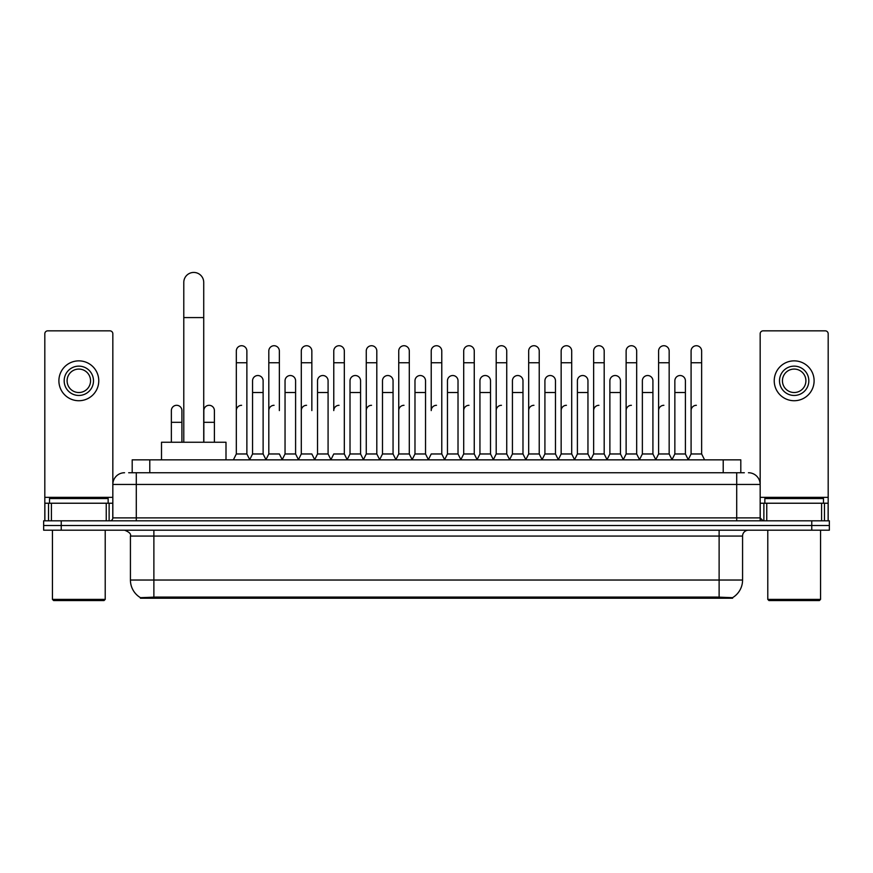 <?xml version="1.0" encoding="UTF-8"?>
<svg xmlns="http://www.w3.org/2000/svg" width="873" height="873" viewBox="0 0 873 873"><rect width="100%" height="100%" fill="white"/><g stroke="black" fill="none" stroke-linecap="round" stroke-linejoin="round"><path stroke-width="1.31" d="M128.669 472.74L136.297 472.74L128.669 472.74L132.194 472.74L132.194 459.842L740.806 459.842L740.806 472.74M732.6 598.212L140.4 598.212L140.4 597.634M130.426 580.032L153.877 580.032L153.877 536.066L130.426 536.066L130.426 580.032A20.526 20.526 0 0 0 140.466 597.678L156.223 597.077L716.777 597.077L732.534 597.678A20.526 20.526 0 0 0 742.574 580.032L742.574 536.066A5.86 5.86 0 0 1 748.434 530.195M829.35 530.195L829.35 525.502L43.65 525.502L43.65 530.195L61.241 530.195L61.241 525.502L43.65 525.502L43.65 520.821L61.241 520.821L61.241 525.502L829.35 525.502L829.35 530.195L61.241 530.195M124.566 472.74A11.731 11.731 0 0 0 112.835 484.46L112.835 517.885A2.935 2.935 0 0 1 109.911 520.821M748.434 472.74A11.731 11.731 0 0 1 760.165 484.46L136.297 484.46L136.297 472.74L744.331 472.74M821.58 520.821L821.58 503.23L828.182 503.23L828.182 520.821L828.182 333.77A2.935 2.935 0 0 0 825.247 330.845L763.089 330.845A2.935 2.935 0 0 0 760.165 333.77L760.165 517.885L763.089 520.821M829.35 520.821L829.35 525.502L829.35 520.821L61.241 520.821M106.244 520.821L106.244 503.23L51.42 503.23L51.42 520.821M136.297 520.821L136.297 484.46L112.835 484.46L112.835 333.77A2.935 2.935 0 0 0 109.911 330.845L47.753 330.845A2.935 2.935 0 0 0 44.818 333.77L44.818 503.23L51.42 503.23M106.244 503.23L112.835 503.23M44.818 520.821L44.818 503.23M78.832 366.136A14.655 14.655 0 0 0 64.176 380.803A14.655 14.655 0 0 0 78.832 395.458A14.655 14.655 0 0 0 93.487 380.803A14.655 14.655 0 0 0 78.832 366.136M78.832 369.072A11.731 11.731 0 0 0 67.101 380.803A11.731 11.731 0 0 0 78.832 392.523A11.731 11.731 0 0 0 90.563 380.803A11.731 11.731 0 0 0 78.832 369.072M78.832 400.729A19.937 19.937 0 0 0 98.769 380.803A19.937 19.937 0 0 0 78.832 360.865A19.937 19.937 0 0 0 58.895 380.803A19.937 19.937 0 0 0 78.832 400.729M104.04 600.559L53.613 600.559L52.445 599.391L105.218 599.391L104.04 600.559M52.445 530.195L52.445 599.391M105.218 530.195L105.218 599.391M108.143 503.23L108.143 498.538L49.51 498.538L49.51 503.23M183.788 442.251L183.788 282.405A9.963 9.963 0 0 1 193.751 272.441A9.963 9.963 0 0 1 203.725 282.405A9.963 9.963 0 0 0 193.751 272.441M203.725 442.251L203.725 282.405M225.998 459.842L225.998 442.251L161.505 442.251L161.505 459.842M233.386 459.842L236.321 453.971L246.873 453.971L249.809 459.842M246.873 453.971L246.873 351.011A5.282 5.282 0 0 0 241.603 345.73A5.282 5.282 0 0 1 241.93 345.741M236.321 453.971L236.321 362.742L246.873 362.742M236.321 362.742L236.321 351.011A5.282 5.282 0 0 1 241.603 345.73M265.872 459.842L268.808 453.971L279.36 453.971L282.295 459.842M279.36 410.583L279.36 351.011A5.282 5.282 0 0 0 274.078 345.73A5.282 5.282 0 0 1 274.417 345.741M268.808 453.971L268.808 362.742L279.36 362.742M268.808 362.742L268.808 351.011A5.282 5.282 0 0 1 274.078 345.73M298.359 459.842L301.294 453.971L311.847 453.971L314.771 459.842M311.847 410.583L311.847 351.011A5.282 5.282 0 0 0 306.565 345.73A5.282 5.282 0 0 1 306.892 345.741M301.294 453.971L301.294 362.742L311.847 362.742M301.294 362.742L301.294 351.011A5.282 5.282 0 0 1 306.565 345.73M330.845 459.842L333.77 453.971L344.322 453.971L347.258 459.842M344.322 453.971L344.322 351.011A5.282 5.282 0 0 0 339.051 345.73A5.282 5.282 0 0 1 339.379 345.741M339.051 405.301A5.282 5.282 0 0 0 333.77 410.583L333.77 362.742L344.322 362.742M333.77 362.742L333.77 351.011A5.282 5.282 0 0 1 339.051 345.73M363.321 459.842L366.256 453.971L376.809 453.971L379.744 459.842M376.809 453.971L376.809 351.011A5.282 5.282 0 0 0 371.538 345.73A5.282 5.282 0 0 1 371.865 345.741M366.256 453.971L366.256 362.742L376.809 362.742M366.256 362.742L366.256 351.011A5.282 5.282 0 0 1 371.538 345.73M395.807 459.842L398.743 453.971L409.295 453.971L412.231 459.842M409.295 453.971L409.295 351.011A5.282 5.282 0 0 0 404.013 345.73A5.282 5.282 0 0 1 404.352 345.741M398.743 453.971L398.743 362.742L409.295 362.742M398.743 362.742L398.743 351.011A5.282 5.282 0 0 1 404.013 345.73M428.294 459.842L431.218 453.971L441.782 453.971L444.706 459.842M441.782 453.971L441.782 351.011A5.282 5.282 0 0 0 436.5 345.73A5.282 5.282 0 0 1 436.827 345.741M436.5 405.301A5.282 5.282 0 0 0 431.218 410.583L431.218 362.742L441.782 362.742M431.218 362.742L431.218 351.011A5.282 5.282 0 0 1 436.5 345.73M460.769 459.842L463.705 453.971L474.257 453.971L477.193 459.842M493.343 459.656L490.506 453.971L479.943 453.971L477.105 459.656L474.257 453.971L474.257 351.011A5.282 5.282 0 0 0 468.987 345.73A5.282 5.282 0 0 1 469.314 345.741M444.619 459.656L447.467 453.971L458.019 453.971L460.868 459.656L463.705 453.971L463.705 362.742L474.257 362.742M463.705 362.742L463.705 351.011A5.282 5.282 0 0 1 468.987 345.73M493.256 459.842L496.191 453.971L506.744 453.971L509.679 459.842M542.155 459.842L539.23 453.971L528.678 453.971L525.83 459.656L522.982 453.971L512.429 453.971L509.592 459.656L506.744 453.971L506.744 351.011A5.282 5.282 0 0 0 501.462 345.73A5.282 5.282 0 0 1 501.8 345.741M496.191 453.971L496.191 362.742L506.744 362.742M496.191 362.742L496.191 351.011A5.282 5.282 0 0 1 501.462 345.73M574.641 459.842L571.706 453.971L561.153 453.971L558.316 459.656L555.468 453.971L544.916 453.971L542.068 459.656L539.23 453.971L539.23 362.742L528.678 362.742L528.678 453.971L525.742 459.842M528.678 362.742L528.678 351.011A5.282 5.282 0 0 1 534.287 345.741A5.282 5.282 0 0 1 539.23 351.011L539.23 362.742M607.128 459.842L604.192 453.971L593.64 453.971L590.792 459.656L587.955 453.971L577.402 453.971L574.554 459.656L571.706 453.971L571.706 362.742L561.153 362.742L561.153 453.971L558.229 459.842M561.153 362.742L561.153 351.011A5.282 5.282 0 0 1 566.763 345.741A5.282 5.282 0 0 1 571.706 351.011L571.706 362.742M639.614 459.842L636.679 453.971L626.127 453.971L623.278 459.656L620.441 453.971L609.878 453.971L607.041 459.656L604.192 453.971L604.192 362.742L593.64 362.742L593.64 453.971L590.705 459.842M593.64 362.742L593.64 351.011A5.282 5.282 0 0 1 599.249 345.741A5.282 5.282 0 0 1 604.192 351.011L604.192 362.742M672.09 459.842L669.165 453.971L658.602 453.971L655.765 459.656L652.917 453.971L642.364 453.971L639.516 459.656L636.679 453.971L636.679 362.742L626.127 362.742L626.127 453.971L623.191 459.842M626.127 362.742L626.127 351.011A5.282 5.282 0 0 1 631.736 345.741A5.282 5.282 0 0 1 636.679 351.011L636.679 362.742M688.153 459.842L691.089 453.971L691.089 362.742L701.641 362.742L701.641 453.971L704.576 459.842L701.641 453.971L691.089 453.971L688.251 459.656L685.403 453.971L674.851 453.971L672.003 459.656L669.165 453.971L669.165 362.742L658.602 362.742L658.602 453.971L655.678 459.842M658.602 362.742L658.602 351.011A5.282 5.282 0 0 1 664.211 345.741A5.282 5.282 0 0 1 669.165 351.011L669.165 362.742M691.089 362.742L691.089 351.011A5.282 5.282 0 0 1 696.698 345.741A5.282 5.282 0 0 1 701.641 351.011L701.641 362.742M249.722 459.656L252.559 453.971L263.122 453.971L265.959 459.656M263.122 453.971L263.122 380.803A5.282 5.282 0 0 0 258.168 375.532A5.282 5.282 0 0 1 263.122 380.803M252.559 453.971L252.559 392.523L263.122 392.523M252.559 392.523L252.559 380.803A5.282 5.282 0 0 1 258.168 375.532M282.208 459.656L285.045 453.971L295.598 453.971L298.446 459.656M295.598 453.971L295.598 380.803A5.282 5.282 0 0 0 290.654 375.532A5.282 5.282 0 0 1 295.598 380.803M285.045 453.971L285.045 392.523L295.598 392.523M285.045 392.523L285.045 380.803A5.282 5.282 0 0 1 290.654 375.532M314.684 459.656L317.532 453.971L328.084 453.971L330.932 459.656M328.084 453.971L328.084 380.803A5.282 5.282 0 0 0 323.141 375.532A5.282 5.282 0 0 1 328.084 380.803M317.532 453.971L317.532 392.523L328.084 392.523M317.532 392.523L317.532 380.803A5.282 5.282 0 0 1 323.141 375.532M347.17 459.656L350.018 453.971L360.571 453.971L363.408 459.656M360.571 453.971L360.571 380.803A5.282 5.282 0 0 0 355.627 375.532A5.282 5.282 0 0 1 360.571 380.803M350.018 453.971L350.018 392.523L360.571 392.523M350.018 392.523L350.018 380.803A5.282 5.282 0 0 1 355.627 375.532M379.657 459.656L382.494 453.971L393.057 453.971L395.895 459.656M393.057 453.971L393.057 380.803A5.282 5.282 0 0 0 388.103 375.532A5.282 5.282 0 0 1 393.057 380.803M382.494 453.971L382.494 392.523L393.057 392.523M382.494 392.523L382.494 380.803A5.282 5.282 0 0 1 388.103 375.532M412.132 459.656L414.981 453.971L425.533 453.971L428.381 459.656M425.533 453.971L425.533 380.803A5.282 5.282 0 0 0 420.59 375.532A5.282 5.282 0 0 1 425.533 380.803M414.981 453.971L414.981 392.523L425.533 392.523M414.981 392.523L414.981 380.803A5.282 5.282 0 0 1 420.59 375.532M458.019 453.971L458.019 380.803A5.282 5.282 0 0 0 453.076 375.532A5.282 5.282 0 0 1 458.019 380.803M447.467 453.971L447.467 392.523L458.019 392.523M447.467 392.523L447.467 380.803A5.282 5.282 0 0 1 453.076 375.532M490.506 453.971L490.506 380.803A5.282 5.282 0 0 0 485.552 375.532A5.282 5.282 0 0 1 490.506 380.803M479.943 453.971L479.943 392.523L490.506 392.523M479.943 392.523L479.943 380.803A5.282 5.282 0 0 1 485.552 375.532M522.982 453.971L522.982 380.803A5.282 5.282 0 0 0 518.038 375.532A5.282 5.282 0 0 1 522.982 380.803M512.429 453.971L512.429 392.523L522.982 392.523M512.429 392.523L512.429 380.803A5.282 5.282 0 0 1 518.038 375.532M555.468 453.971L555.468 380.803A5.282 5.282 0 0 0 550.525 375.532A5.282 5.282 0 0 1 555.468 380.803M544.916 453.971L544.916 392.523L555.468 392.523M544.916 392.523L544.916 380.803A5.282 5.282 0 0 1 550.525 375.532M587.955 453.971L587.955 380.803A5.282 5.282 0 0 0 583.011 375.532A5.282 5.282 0 0 1 587.955 380.803M577.402 453.971L577.402 392.523L587.955 392.523M577.402 392.523L577.402 380.803A5.282 5.282 0 0 1 583.011 375.532M620.441 453.971L620.441 380.803A5.282 5.282 0 0 0 615.487 375.532A5.282 5.282 0 0 1 620.441 380.803M609.878 453.971L609.878 392.523L620.441 392.523M609.878 392.523L609.878 380.803A5.282 5.282 0 0 1 615.487 375.532M652.917 453.971L652.917 380.803A5.282 5.282 0 0 0 647.973 375.532A5.282 5.282 0 0 1 652.917 380.803M642.364 453.971L642.364 392.523L652.917 392.523M642.364 392.523L642.364 380.803A5.282 5.282 0 0 1 647.973 375.532M685.403 453.971L685.403 380.803A5.282 5.282 0 0 0 680.46 375.532A5.282 5.282 0 0 1 685.403 380.803M674.851 453.971L674.851 392.523L685.403 392.523M674.851 392.523L674.851 380.803A5.282 5.282 0 0 1 680.46 375.532M181.911 442.251L181.911 410.583A5.282 5.282 0 0 0 176.968 405.312A5.282 5.282 0 0 1 181.911 410.583M171.359 442.251L171.359 422.314L181.911 422.314M171.359 422.314L171.359 410.583A5.282 5.282 0 0 1 176.968 405.312M821.58 503.23L766.756 503.23L766.756 520.821M760.165 503.23L766.756 503.23M760.165 520.821L760.165 517.885L736.703 517.885L736.703 472.74M794.168 366.136A14.655 14.655 0 0 0 779.513 380.803A14.655 14.655 0 0 0 794.168 395.458A14.655 14.655 0 0 0 808.824 380.803A14.655 14.655 0 0 0 794.168 366.136M794.168 369.072A11.731 11.731 0 0 0 782.437 380.803A11.731 11.731 0 0 0 794.168 392.523A11.731 11.731 0 0 0 805.899 380.803A11.731 11.731 0 0 0 794.168 369.072M794.168 400.729A19.937 19.937 0 0 0 814.105 380.803A19.937 19.937 0 0 0 794.168 360.865A19.937 19.937 0 0 0 774.231 380.803A19.937 19.937 0 0 0 794.168 400.729M819.387 600.559L768.96 600.559L767.782 599.391L820.555 599.391L819.387 600.559M767.782 530.195L767.782 599.391M820.555 530.195L820.555 599.391M823.49 503.23L823.49 498.538L764.857 498.538L764.857 503.23M214.398 442.251L214.398 410.583A5.282 5.282 0 0 0 209.444 405.312A5.282 5.282 0 0 1 214.398 410.583M203.835 442.251L203.835 422.314L214.398 422.314M203.835 422.314L203.835 410.583A5.282 5.282 0 0 1 209.444 405.312M236.321 410.583A5.282 5.282 0 0 1 241.603 405.301M268.808 410.583A5.282 5.282 0 0 1 274.078 405.301M301.294 410.583A5.282 5.282 0 0 1 306.565 405.301M366.256 410.583A5.282 5.282 0 0 1 371.538 405.301M398.743 410.583A5.282 5.282 0 0 1 404.013 405.301M463.705 410.583A5.282 5.282 0 0 1 468.987 405.301M496.191 410.583A5.282 5.282 0 0 1 501.462 405.301M528.678 410.583A5.282 5.282 0 0 1 533.949 405.301M561.153 410.583A5.282 5.282 0 0 1 566.435 405.301M593.64 453.971L593.64 410.583A5.282 5.282 0 0 1 598.922 405.301M626.127 410.583A5.282 5.282 0 0 1 631.397 405.301M669.165 453.971L669.165 410.583M658.602 410.583A5.282 5.282 0 0 1 663.884 405.301M691.089 410.583A5.282 5.282 0 0 1 696.37 405.301M716.777 598.212L716.777 597.077M156.223 598.212L156.223 597.077M149.785 472.74L149.785 459.842M723.215 472.74L723.215 459.842M719.123 530.195L719.123 536.066L153.877 536.066L153.877 530.195M742.574 536.066L719.123 536.066L719.123 580.032L742.574 580.032M719.123 597.197L719.123 580.032L153.877 580.032L153.877 597.197M811.759 530.195L811.759 520.821M112.835 517.885L736.703 517.885L736.703 520.821M112.835 497.359L44.818 497.359M112.792 518.398L112.792 503.23M109.125 503.23L109.125 520.821M44.872 503.23L44.872 520.821M48.528 520.821L48.528 503.23M183.788 317.586L203.725 317.586M828.182 497.359L760.165 497.359M828.128 520.821L828.128 503.23M824.472 503.23L824.472 520.821M760.208 503.23L760.208 518.398M763.875 520.821L763.875 503.23M130.426 536.066C131.256 533.981 129.291 532.028 124.566 530.195"/></g></svg>
